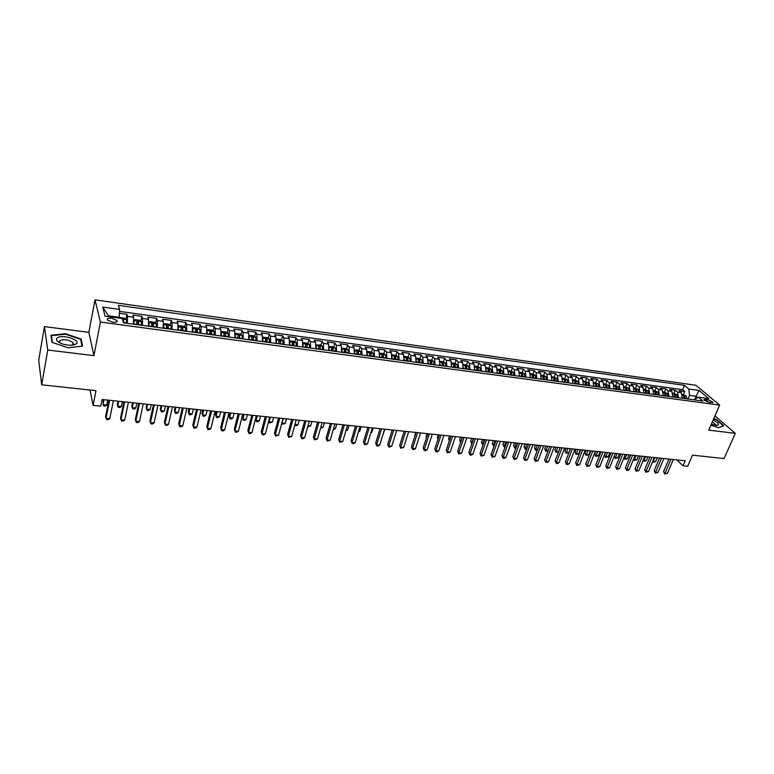 <?xml version="1.0" encoding="UTF-8"?>
<svg xmlns="http://www.w3.org/2000/svg" width="774" height="774" viewBox="0 0 774 774"><rect width="100%" height="100%" fill="white"/><g stroke="black" fill="none" stroke-linecap="round" stroke-linejoin="round"><path stroke-width="1.16" d="M73.395 343.859L72.862 343.617M112.685 322.197C116.226 322.487 117.638 321.897 116.913 320.436L111.63 318.259C108.079 317.959 106.667 318.549 107.383 320.03L112.685 322.197M44.476 326.599L38.7 360.249L41.699 384.804L47.765 350.042L93.944 355.634L100.397 322.052L94.989 299.857L88.855 332.356L44.476 326.599L47.765 350.042M100.397 322.052L719.656 405.092L695.952 385.278L94.989 299.857M719.656 405.092L708.761 430.131L735.3 433.353L714.944 415.928M735.3 433.353L724.058 458.576L692.507 455.17L687.689 466.296L683.016 465.822L685.193 460.762L102.11 399.5L100.794 406.137L93.093 405.344L95.957 390.667L41.699 384.804M682.3 398.242L681.323 392.621L679.069 390.686L684.7 391.46L683.374 394.614M678.517 397.73L677.54 392.108L675.296 390.164L673.98 393.327M675.296 390.164L669.616 389.37L671.851 391.325L672.819 396.965M663.241 395.669L662.292 390.009L660.087 388.055L665.814 388.848L664.508 392.031M653.585 394.372L652.656 388.683L650.46 386.719L656.246 387.522L654.939 390.725M643.833 393.057L642.923 387.339L640.756 385.384L646.59 386.187L645.293 389.409M634.003 391.721L633.093 385.994L630.955 384.02L636.838 384.842L635.551 388.074M624.076 390.357L623.186 384.63L621.058 382.656L627.008 383.478L625.721 386.729M614.043 389.032L613.182 383.246L611.073 381.272L617.081 382.104L615.794 385.375M603.923 387.668L603.081 381.863L601.001 379.879L607.058 380.721L605.781 384.001M593.706 386.284L592.884 380.46L590.823 378.467L596.938 379.318L595.67 382.617M583.403 384.891L582.59 379.037L580.558 377.054L586.731 377.906L585.473 381.224M572.992 383.488L572.199 377.606L570.186 375.613L576.427 376.474L575.169 379.811M562.475 382.075L561.711 376.164L559.728 374.171L566.017 375.042L564.768 378.389M551.872 380.644L551.117 374.713L549.163 372.7L555.509 373.581L554.271 376.957M541.152 379.192L540.426 373.232L538.491 371.23L544.906 372.12L543.677 375.506M530.335 377.731L529.619 371.752L527.723 369.74L534.195 370.63L532.976 374.045M519.412 376.261L518.715 370.253L516.848 368.231L523.388 369.14L522.169 372.565M508.383 374.771L507.705 368.734L505.867 366.712L512.465 367.631L511.256 371.075M497.237 373.271L496.589 367.205L494.77 365.183L501.446 366.102L500.246 369.566L497.43 369.179M485.985 371.752L485.366 365.657L483.576 363.625L490.31 364.564L489.11 368.047L486.178 367.64M474.617 370.214L474.017 364.099L472.266 362.068L479.067 363.006L477.877 366.528M463.142 368.666L462.562 362.522L460.84 360.481L467.709 361.429L466.519 364.989M451.552 367.099L450.99 360.936L449.307 358.884L456.244 359.842L455.054 363.441M454.203 366.054L453.99 366.683M439.835 365.522L439.313 359.32L437.649 357.269L444.653 358.246L443.473 361.874M442.622 364.515L442.293 365.541M428.003 363.925L427.5 357.694L425.874 355.643L432.956 356.621L431.776 360.297M430.924 362.977L430.518 364.264M416.054 362.309L415.58 356.059L413.984 353.999L421.133 354.985L419.963 358.701M419.102 361.439L418.715 362.667M403.98 360.684L403.525 354.395L401.967 352.334L409.194 353.331L408.024 357.085M407.163 359.891L406.795 361.061M391.779 359.03L391.354 352.721L389.835 350.651L397.13 351.667L395.969 355.459M395.088 358.352L394.759 359.436M379.454 357.365L379.057 351.028L377.567 348.958L384.939 349.983L383.788 353.815M382.878 356.853L382.588 357.791M366.992 355.692L366.624 349.326L365.173 347.245L372.623 348.271L371.481 352.16M370.514 355.43L370.301 356.137M354.405 353.989L354.066 347.594L352.654 345.514L360.181 346.549L359.039 350.477M341.692 352.276L341.373 345.852L340.009 343.762L347.613 344.817L346.471 348.784M328.834 350.535L328.553 344.082L327.218 341.992L334.91 343.056L333.778 347.081M315.84 348.784L315.589 342.302L314.302 340.202L322.071 341.276L320.949 345.349M302.711 347.013L302.489 340.492L301.241 338.393L309.097 339.486L307.975 343.608M289.437 345.223L289.244 338.673L288.044 336.564L295.978 337.667L294.865 341.837M276.018 343.404L275.863 336.835L274.702 334.726L282.723 335.829L281.62 340.057M262.454 341.576L262.328 334.968L261.215 332.859L269.323 333.981L268.23 338.257M248.744 339.728L248.657 333.091L247.583 330.972L255.778 332.104L254.694 336.438M234.88 337.861L234.822 331.185L233.796 329.066L242.088 330.208L241.004 334.6M220.861 335.964L220.842 329.26L219.864 327.131L228.243 328.292L227.179 332.752M206.697 333.981L206.706 327.315L205.778 325.186L214.253 326.357L213.189 330.875M192.349 332.114L192.407 325.351L191.526 323.213L200.098 324.403L199.044 328.979M177.856 330.159L177.952 323.358L177.12 321.22L185.789 322.419L184.744 327.063M163.198 328.186L163.324 321.345L162.559 319.207L171.315 320.417L170.29 325.128M148.376 326.183L148.54 319.314L147.824 317.166L156.687 318.395L155.661 323.174M133.37 324.161L133.583 317.253L132.925 315.105L141.884 316.343L140.878 321.2M707.407 399.384L703.837 399.694L709.371 402.499L712.941 402.19L707.407 399.384L706.449 401.609M695.013 398.784L696.097 396.23L689.547 395.33L688.802 389.022L684.458 385.336L118.432 305.343L119.593 309.426L102.719 307.075L105.041 316.179L122.195 318.52L123.414 322.816L702.927 401.029L698.419 397.197L693.833 399.8M688.802 389.022L699.067 390.464L708.771 398.61L698.419 397.197M684.7 391.46L682.629 389.69L119.496 311.361M127.323 323.339L127.555 316.421L126.917 314.273L119.39 313.228M141.884 316.343L142.58 318.491L142.397 325.37M156.687 318.395L157.432 320.533L157.286 327.383M171.315 320.417L172.118 322.555L172.012 329.376M185.789 322.419L186.64 324.558L186.573 331.34M200.098 324.403L201.008 326.531L200.969 333.284M214.253 326.357L215.201 328.486L215.211 335.2M228.243 328.292L229.249 330.421L229.288 337.106M242.088 330.208L243.142 332.327L243.22 338.983M255.778 332.104L256.881 334.223L256.987 340.841M269.323 333.981L270.465 336.09L270.61 342.679M282.723 335.829L283.913 337.938L284.087 344.498M295.978 337.667L297.206 339.767L297.419 346.297M309.097 339.486L310.364 341.576L310.606 348.077M322.071 341.276L323.387 343.375L323.658 349.838M334.91 343.056L336.264 345.146L336.564 351.58M347.613 344.817L349.006 346.897L349.335 353.302M360.181 346.549L361.622 348.629L361.98 355.014M372.623 348.271L374.094 350.351L374.481 356.698M384.939 349.983L386.449 352.054L386.865 358.372M397.13 351.667L398.668 353.728L399.113 360.026M409.194 353.331L410.771 355.392L411.236 361.661M421.133 354.985L422.749 357.046L423.243 363.277M432.956 356.621L434.601 358.672L435.123 364.883M444.653 358.246L446.337 360.287L446.879 366.47M456.244 359.842L457.947 361.893L458.518 368.037M467.709 361.429L469.45 363.47L470.041 369.595M479.067 363.006L480.838 365.038L481.457 371.133M490.31 364.564L492.109 366.586L492.748 372.662M501.446 366.102L503.274 368.124L503.932 374.171M512.465 367.631L514.333 369.643L515.01 375.661M523.388 369.14L525.275 371.152L525.981 377.141M534.195 370.63L536.111 372.642L536.837 378.612M544.906 372.12L546.85 374.123L547.595 380.063M555.509 373.581L557.483 375.584L558.248 381.505M566.017 375.042L568.01 377.035L568.793 382.927M576.427 376.474L578.439 378.467L579.242 384.339M586.731 377.906L588.772 379.889L589.595 385.733M596.938 379.318L599.008 381.301L599.85 387.116M607.058 380.721L609.148 382.695L610.009 388.49M617.081 382.104L619.19 384.078L620.071 389.844M627.008 383.478L629.146 385.442L630.036 391.189M636.838 384.842L639.005 386.807L639.914 392.524M646.59 386.187L648.767 388.142L649.696 393.84M656.246 387.522L658.451 389.477L659.39 395.156M665.814 388.848L668.039 390.802L668.997 396.452M687.989 399.016L689.547 395.33M90.026 390.028L93.093 405.344M676.853 459.882L683.016 465.822M697.655 397.555L696.097 396.23L699.067 390.464M119.022 318.085L119.177 317.282L108.437 315.811L108.66 316.672M682.629 389.69L684.458 385.336M126.917 314.273L125.92 319.207M119.593 309.426L119.177 317.282M102.719 307.075L108.437 315.811M710.929 425.168L718.611 427.761L723.825 425.748L716.714 419.643L713.754 418.647M93.944 355.634L88.855 332.356M51.974 342.292L67.996 347.787L82.586 346.094L81.164 339.08L65.519 333.72L50.92 335.239L51.974 342.292M59.917 341.305L59.366 341.344M65.432 334.213L65.519 333.72M80.902 340.521L81.164 339.08M668.92 459.05L663.579 471.647L665.069 473.137L670.961 459.263M667.411 473.359L664.769 474.056L665.069 473.137L667.411 473.359L673.312 459.514M664.769 474.056L663.579 471.647M682.387 394.479L686.18 395.901L686.954 398.871M685.174 398.629L684.806 396.182L683.597 395.833L684.042 398.475M684.806 396.182L684.206 398.504M654.91 457.579L653.314 461.401L655.636 461.633L657.232 457.821M652.898 460.985L653.043 462.32L652.55 461.826M655.636 461.633L653.043 462.32M711.306 424.278L717.459 425.39C719.704 424.442 718.272 422.652 713.164 420.021M715.37 425.361L715.776 424.578L712.351 421.888M713.628 418.947L716.463 419.905L723.351 425.826L718.456 427.712M75.929 344.111C81.986 340.502 62.868 333.952 57.46 337.774C55.225 339.728 56.802 341.769 62.181 343.888C68.102 345.63 72.688 345.707 75.929 344.111L72.717 344.73L73.027 342.698C69.089 339.786 64.764 339.022 60.082 340.405L59.743 342.476L60.653 343.298M59.356 341.382L59.917 341.344M52.371 342.437L51.365 335.684L65.509 334.204L80.67 339.399L82.034 346.162M51.161 336.854L51.365 335.684M71.508 345.243L72.717 344.73M659.477 458.053L654.156 470.718L655.636 472.208L661.499 458.266M657.997 472.44L655.346 473.137L655.636 472.208L657.997 472.44L663.879 458.518M655.346 473.137L654.156 470.718M649.947 457.057L644.645 469.779L646.116 471.269L651.96 457.27M648.506 471.511L645.845 472.208L646.116 471.269L648.506 471.511L654.349 457.521M645.845 472.208L644.645 469.779M640.33 456.05L635.057 468.831L636.509 470.331L642.323 456.254M638.918 470.563L636.247 471.269L636.509 470.331L638.918 470.563L644.742 456.505M636.247 471.269L635.057 468.831M630.626 455.025L625.382 467.873L626.814 469.383L632.61 455.238M629.243 469.615L627.54 470.418L626.572 470.321L626.814 469.383L629.243 469.615L635.048 455.489M626.572 470.321L625.382 467.873M672.916 393.182L676.757 394.614L677.521 397.604M675.721 397.352L675.363 394.895L674.144 394.547L674.58 397.207M675.363 394.895L674.764 397.226M645.584 456.602L643.987 460.433L646.329 460.675L647.925 456.844M643.378 459.814L643.726 461.362L643.078 460.53M646.329 460.675L643.726 461.362M663.347 391.876L667.246 393.318L668.01 396.317M666.191 396.065L665.834 393.598L664.614 393.26L665.04 395.911M665.834 393.598L665.234 395.94M636.16 455.605L634.583 459.466L636.944 459.708L638.531 455.857M633.761 458.624L634.583 459.466L634.332 460.395L633.538 459.146M636.944 459.708L634.332 460.395M653.691 390.551L657.648 392.012L658.403 395.021M656.565 394.769L656.217 392.292L654.988 391.954L655.404 394.614M656.217 392.292L655.617 394.643M626.669 454.609L625.092 458.489L627.472 458.73L629.049 454.86M624.057 457.415L625.092 458.489L624.85 459.427L623.921 457.744M627.472 458.73L624.85 459.427M643.949 389.225L647.964 390.686L648.709 393.714M646.851 393.463L646.513 390.976L645.274 390.628L645.68 393.298M646.513 390.976L645.913 393.337M617.081 453.603L615.514 457.502L617.913 457.744L619.481 453.854M614.266 456.196L615.514 457.502L615.291 458.44L614.217 456.321M617.913 457.744L615.291 458.44M620.835 453.999L615.611 466.906L617.033 468.415L622.799 454.203M619.49 468.657L616.801 469.363L617.033 468.415L619.49 468.657L625.257 454.464M616.801 469.363L615.611 466.906M634.109 387.88L638.192 389.351L638.918 392.389M605.529 452.393L604.475 455.044L605.849 456.505L608.267 456.747L609.835 452.838M637.05 392.137L636.712 389.641L635.473 389.303L635.87 391.973M636.712 389.641L636.122 392.012M607.406 452.587L605.636 457.453L604.475 455.044M608.267 456.747L605.636 457.453M610.957 452.964L605.761 465.929L607.164 467.448L612.892 453.167M609.641 467.69L606.942 468.405L607.164 467.448L609.641 467.69L615.378 453.429M606.942 468.405L605.761 465.929M624.192 386.516L628.324 388.006L629.049 391.054M595.786 451.368L594.742 454.028L596.096 455.499L598.544 455.751L600.092 451.822M627.153 390.802L626.824 388.296L625.576 387.958L625.963 390.638M626.824 388.296L626.243 390.677M597.644 451.561L595.903 456.447L594.742 454.028M598.544 455.751L595.903 456.447M600.982 451.91L595.806 464.951L597.199 466.47L602.907 452.113M599.695 466.722L596.996 467.428L597.199 466.47L599.695 466.722L605.413 452.374M596.996 467.428L595.806 464.951M614.169 385.152L618.368 386.652L619.074 389.709M585.957 450.333L584.912 453.013L586.257 454.483L588.724 454.735L590.272 450.787M617.168 389.457L616.849 386.932L615.591 386.603L615.969 389.293M616.849 386.932L616.259 389.332M587.795 450.526L586.073 455.441L584.912 453.013M588.724 454.735L586.073 455.441M590.91 450.855L585.773 463.955L587.147 465.484L592.816 451.058M589.662 465.735L586.953 466.451L587.147 465.484L589.662 465.735L595.351 451.319M586.953 466.451L585.773 463.955M604.059 383.769L608.316 385.278L609.012 388.354M576.04 449.288L574.995 451.977L576.32 453.458L578.817 453.709L580.355 449.742M607.097 388.093L606.777 385.568L605.5 385.239L605.878 387.929M606.777 385.568L606.187 387.968M577.859 449.481L576.156 454.425L574.995 451.977M578.817 453.709L576.156 454.425M580.752 449.791L575.633 462.958L576.998 464.487L582.638 449.984M579.542 464.739L576.824 465.464L576.998 464.487L579.542 464.739L585.192 450.255M576.824 465.464L575.633 462.958M596.918 386.719L596.609 384.175L595.332 383.856L595.709 386.332L593.745 386.294M593.851 382.366L598.176 383.894L598.853 386.981M566.026 448.243L564.991 450.942L566.307 452.422L568.813 452.684L570.351 448.697M596.609 384.175L596.028 386.603M567.835 448.427L566.152 453.39L564.991 450.942M568.813 452.684L566.152 453.39M570.496 448.707L565.407 461.943L566.752 463.481L572.363 448.91M569.316 463.732L567.623 464.564L566.587 464.458L566.752 463.481L569.316 463.732L574.937 449.181M566.587 464.458L565.407 461.943M583.538 380.963L587.93 382.501L588.608 385.597M555.926 447.178L554.89 449.897L556.187 451.377L558.615 451.629M586.644 385.336L586.344 382.782L585.057 382.462L585.405 385.162M586.344 382.782L585.763 385.21M557.706 447.362L556.051 452.355L554.89 449.897M558.586 451.706L556.051 452.355M560.144 447.624L555.084 460.927L556.409 462.465L561.992 447.817M559.002 462.726L557.299 463.558L556.264 463.452L556.409 462.465L559.002 462.726L564.594 448.088M556.264 463.452L555.084 460.927M573.137 379.541L577.597 381.089L578.255 384.204M545.728 446.105L544.702 448.833L545.98 450.323L548.176 450.555M576.272 383.933L575.982 381.369L574.685 381.06L575.024 383.769M575.982 381.369L575.401 383.817M547.489 446.288L545.864 451.31L544.702 448.833M548.069 450.826L545.864 451.31M549.685 446.521L544.664 459.901L545.97 461.449L551.514 446.714M548.592 461.701L545.844 462.436L545.97 461.449L548.592 461.701L554.145 446.995M545.844 462.436L544.664 459.901M562.63 378.099L567.158 379.666L567.806 382.791M535.434 445.031L534.418 447.769L535.676 449.259L537.63 449.462M565.804 382.52L565.523 379.947L564.217 379.637L564.546 382.346M565.523 379.947L564.943 382.404M537.185 445.214L535.569 450.255L534.418 447.769M537.456 449.936L535.569 450.255M539.139 445.418L534.137 458.856L535.434 460.414L540.939 445.601M538.075 460.665L535.318 461.41L535.434 460.414L538.075 460.665L543.6 445.882M535.318 461.41L534.137 458.856M551.988 380.14L551.939 380.653M552.026 376.648L556.622 378.234L557.251 381.369M525.043 443.937L524.037 446.695L525.285 448.194L526.988 448.369M555.239 381.098L554.958 378.515L553.642 378.205L553.961 380.924M554.958 378.515L554.387 380.982M526.775 444.121L525.188 449.191L524.037 446.695M526.746 449.036L525.188 449.191M528.487 444.295L523.524 457.811L524.791 459.369L530.267 444.479M527.462 459.63L525.769 460.472L524.695 460.366L524.791 459.369L527.462 459.63L532.947 444.769M524.695 460.366L523.524 457.811M541.287 378.621L541.239 379.202M541.316 375.187L543.851 375.525L545.98 376.783L546.599 379.928M514.565 442.834L513.559 445.601L514.787 447.111L516.239 447.256M544.567 379.657L544.296 377.064L542.971 376.754L543.28 379.483M544.296 377.064L543.725 379.541M516.268 443.009L514.71 448.107L513.559 445.601M515.919 448.136L514.71 448.107M517.729 443.163L512.794 456.747L514.052 458.314L519.489 443.347M516.742 458.576L515.049 459.427L513.975 459.321L514.052 458.314L516.742 458.576L522.198 443.637M513.975 459.321L512.794 456.747M530.48 377.083L530.432 377.751M530.509 373.707L533.112 374.065L535.24 375.322L535.85 378.476M503.98 441.722L502.984 444.508L504.193 446.017L505.393 446.134M533.789 378.196L533.528 375.593L532.193 375.293L532.493 378.022M533.528 375.593L532.957 378.089M505.664 441.896L504.135 447.024L502.984 444.508M505.045 447.12L504.135 447.024M506.873 442.022L501.968 455.683L503.206 457.25L508.605 442.206M505.925 457.511L504.232 458.372L503.148 458.266L503.206 457.25L505.925 457.511L511.343 442.496M503.148 458.266L501.968 455.683M519.567 375.525L519.518 376.27M519.586 372.207L522.266 372.575L524.395 373.842L524.985 377.015M493.299 440.599L492.303 443.396L493.493 444.915L494.441 445.011M522.914 376.735L522.663 374.113L521.308 373.813L521.599 376.551M522.663 374.113L522.082 376.619M494.963 440.774L493.454 445.93L492.303 443.396M494.093 445.988L493.454 445.93M495.902 440.87L491.045 454.599L492.254 456.176L497.624 441.054M495.002 456.447L492.216 457.192L492.254 456.176L495.002 456.447L500.381 441.344M492.216 457.192L491.045 454.599M508.557 373.948L508.499 374.79M508.566 370.707L511.324 371.085L513.443 372.342L514.023 375.535M482.512 439.468L481.525 442.283L483.373 443.87M511.924 375.245L511.682 372.623L510.318 372.323L510.598 375.071M511.682 372.623L511.111 375.138M484.156 439.642L482.676 444.818L481.525 442.283M484.834 439.709L480.006 453.506L481.196 455.093L486.527 439.884M483.973 455.364L481.176 456.118L481.196 455.093L483.973 455.364L489.313 440.183M481.176 456.118L480.006 453.506M497.421 372.362L497.363 373.281M500.265 369.566L502.374 370.833L502.945 374.036M471.627 438.326L470.65 441.151L472.208 442.718M500.826 373.755L500.594 371.114L499.22 370.823L499.491 373.571M500.594 371.114L500.023 373.639M473.243 438.49L471.792 443.705L470.65 441.151M473.649 438.539L468.86 452.413L470.031 453.99L475.323 438.713M472.837 454.27L471.143 455.141L470.031 455.025L470.031 453.99L472.837 454.27L478.129 439.003M470.031 455.025L468.86 452.413M486.188 370.756L486.13 371.772M489.1 368.037L491.209 369.314L491.761 372.526M460.627 437.165L459.659 440.009L460.927 441.548M489.623 372.236L489.4 369.585L488.017 369.304L488.268 372.052M489.4 369.585L488.829 372.13M462.223 437.339L460.801 441.935M460.646 442.37L459.659 440.009M462.359 437.349L457.608 451.3L458.759 452.887L464.003 437.523M461.585 453.167L458.769 453.932L458.759 452.887L461.585 453.167L466.838 437.823M458.769 453.932L457.608 451.3M474.83 369.13L474.772 370.233M474.83 366.092L477.819 366.499L479.928 367.776L480.461 371.007M449.53 436.004L448.572 438.858L449.578 440.242M478.303 370.707L478.09 368.047L476.697 367.766L476.939 370.523M478.09 368.047L477.529 370.611M449.346 440.938L448.572 438.858M450.952 436.149L446.24 450.178L447.372 451.764L452.577 436.323M450.226 452.045L447.401 452.819L447.372 451.764L450.226 452.045L455.441 436.623M447.401 452.819L446.24 450.178M463.365 367.486L463.307 368.685M463.355 364.515L466.432 364.941L468.531 366.218L469.054 369.459M438.326 434.824L437.378 437.697L438.161 438.8M466.877 369.169L466.664 366.489L465.261 366.218L465.493 368.985M466.664 366.489L466.103 369.063M437.968 439.371L437.378 437.697M439.438 434.94L434.765 449.046L435.868 450.642L441.035 435.114M438.761 450.923L437.078 451.813L435.926 451.697L435.868 450.642L438.761 450.923L443.928 435.414M435.926 451.697L434.765 449.046M451.784 365.831L451.726 367.128M451.764 362.938L454.938 363.364L457.028 364.651L457.531 367.911M427.006 433.634L426.068 436.526L426.629 437.329M455.325 367.611L455.131 364.922L453.719 364.651L453.932 367.418M455.131 364.922L454.57 367.505M426.493 437.726L426.068 436.526M427.809 433.721L423.175 447.894L424.258 449.501L429.377 433.885M427.171 449.781L425.497 450.681L424.326 450.565L424.258 449.501L427.171 449.781L432.298 434.195M424.326 450.565L423.175 447.894M440.087 364.148L440.029 365.541M440.058 361.332L443.318 361.777L445.398 363.064L445.892 366.334M415.58 432.434L414.98 435.83M443.666 366.034L443.483 363.335L442.051 363.074L442.254 365.85M443.483 363.335L442.922 365.938M414.903 436.062L414.651 435.336M416.054 432.482L411.458 446.743L412.532 448.349L417.592 432.647M415.474 448.639L413.79 449.539L412.619 449.423L412.532 448.349L415.474 448.639L420.553 432.956M412.619 449.423L411.458 446.743M428.264 362.455L428.206 363.954M428.235 359.716L431.582 360.171L433.663 361.468L434.137 364.748M404.047 431.224L403.215 434.291M431.882 364.448L431.708 361.729L430.267 361.477L430.46 364.254M431.708 361.729L431.157 364.351M404.183 431.234L399.636 445.572L400.68 447.188L405.702 431.399M403.651 447.478L400.787 448.262L400.68 447.188L403.651 447.478L408.682 431.708M400.787 448.262L399.636 445.572M392.195 429.976L387.687 444.392L388.712 446.008L393.685 430.131M391.712 446.308L388.838 447.101L388.712 446.008L391.712 446.308L396.694 430.45M388.838 447.101L387.687 444.392M380.082 428.709L375.622 443.202L376.619 444.827L381.543 428.864M379.657 445.118L377.983 446.037L376.774 445.921L376.619 444.827L379.657 445.118L384.591 429.183M376.774 445.921L375.622 443.202M416.315 360.742L416.267 362.338M416.296 358.081L419.721 358.556L421.801 359.852L422.256 363.141M419.982 362.842L419.818 360.113L418.366 359.862L418.55 362.648M419.818 360.113L419.266 362.745M395.34 434.785L396.772 430.46M404.251 359.01L404.212 360.713M404.222 356.427L407.753 356.911L409.814 358.217L410.259 361.526M407.956 361.216L407.801 358.478L406.34 358.236L406.505 361.023M407.801 358.478L407.259 361.119M383.236 433.537L384.997 429.222M383.652 433.575L383.14 433.866M392.06 357.259L392.021 359.068M392.031 354.763L395.649 355.256L397.71 356.562L398.126 359.891M395.814 359.581L395.669 356.824L394.189 356.591L394.343 359.378M395.669 356.824L395.117 359.484M371.017 432.279L371.781 432.356L373.116 427.974M371.781 432.356L370.833 432.879M367.853 427.422L363.432 441.993L364.399 443.628L369.275 427.567M367.466 443.928L364.573 444.731L364.399 443.628L367.466 443.928L372.352 427.896M364.573 444.731L363.432 441.993M379.744 355.489L379.705 357.404M379.715 353.118L383.42 353.583L385.481 354.898L385.878 358.236M383.536 357.917L383.401 355.16L381.911 354.927L382.056 357.723M383.401 355.16L382.859 357.83M358.672 431.002L359.794 431.118L361.11 426.716M359.794 431.118L358.401 431.892M355.489 426.126L351.115 440.783L352.064 442.418L356.882 426.271M355.16 442.718L353.495 443.647L352.257 443.521L352.064 442.418L355.16 442.718L359.997 426.6M352.257 443.521L351.115 440.783M367.292 353.689L367.263 355.721M367.282 351.522L371.075 351.899L373.116 353.215L373.503 356.562M371.133 356.243L371.017 353.466L369.508 353.244L369.643 356.05M371.017 353.466L370.475 356.156M346.201 429.715L347.681 429.87L348.987 425.439M347.681 429.87L345.881 430.77M342.998 424.81L338.673 439.555L339.593 441.19L344.362 424.955M342.718 441.499L339.805 442.312L339.593 441.19L342.718 441.499L347.507 425.284M339.805 442.312L338.673 439.555M354.715 351.88L354.695 354.028M354.715 349.896L358.594 350.187L360.636 351.512L360.994 354.879M358.604 354.56L358.497 351.764L356.978 351.541L357.095 354.347M358.497 351.764L357.956 354.473M333.594 428.419L335.452 428.603L336.738 424.152M335.452 428.603L333.284 429.473M330.372 423.484L326.106 438.307L326.996 439.951L331.707 423.62M330.159 440.261L327.238 441.083L326.996 439.951L330.159 440.261L334.881 423.959M327.238 441.083L326.106 438.307M342.002 350.051L341.992 352.315M342.002 348.261L345.978 348.464L347.961 349.751L348.358 353.176M345.939 352.847L345.843 350.042L344.314 349.829L344.411 352.644M345.843 350.042L345.31 352.76M320.852 427.103L323.087 427.335L324.364 422.856M323.087 427.335L320.552 428.167M317.621 422.14L313.402 437.049L314.263 438.703L318.927 422.285M317.456 439.022L314.525 439.835L314.263 438.703L317.456 439.022L322.129 422.614M314.525 439.835L313.402 437.049M329.153 348.203L329.153 350.583M329.163 346.588L333.236 346.723L335.258 348.048L335.587 351.444M333.139 351.115L333.052 348.3L331.514 348.097L331.601 350.912M333.052 348.3L332.52 351.038M307.984 425.777L310.606 426.039L311.874 421.54M307.733 426.851L310.606 426.039M304.733 420.795L300.564 435.781L301.405 437.445L306.001 420.921M304.627 437.755L302.982 438.713L301.686 438.587L301.405 437.445L304.627 437.755L309.242 421.269M301.686 438.587L300.564 435.781M316.169 346.326L316.169 348.832M316.179 344.904L320.359 344.962L322.323 346.259L322.681 349.703M320.213 349.374L320.136 346.539L318.578 346.336L318.646 349.161M319.643 348.339L319.604 349.297M294.971 424.433L297.99 424.742L299.238 420.214M297.99 424.742L296.374 425.69L294.826 424.984M295.107 425.555L294.894 424.713M291.711 419.421L287.589 434.504L288.402 436.168L292.94 419.556M291.663 436.488L288.712 437.32L288.402 436.168L291.663 436.488L296.219 419.895M288.712 437.32L287.589 434.504M303.04 344.44L303.06 347.062M303.06 343.192L303.408 342.64L307.336 343.182L309.348 344.517L309.629 347.942M307.133 347.613L307.065 344.749L305.498 344.556L305.556 347.4M306.581 346.549L306.552 347.526M283.274 418.541L282.046 423.097L285.248 423.426L286.477 418.869M281.9 422.807L282.355 424.249L281.833 423.039M285.248 423.426L282.355 424.249M278.543 418.037L274.48 433.208L275.263 434.882L279.743 418.163M278.563 435.201L275.602 436.033L275.263 434.882L278.563 435.201L283.052 418.511M275.602 436.033L274.48 433.208M289.776 342.524L289.795 345.272M289.795 341.45L290.211 340.841L294.188 341.382L296.181 342.718L296.442 346.162M293.927 345.823L293.868 342.95L292.282 342.756L292.33 345.61M293.868 342.969L293.356 345.746M270.349 417.176L269.129 421.762L272.371 422.101L273.59 417.515M268.742 420.93L269.468 422.923L268.713 421.046M272.371 422.101L269.468 422.923M265.24 416.644L261.235 431.902L261.989 433.575L266.401 416.76M265.318 433.904L263.682 434.872L262.347 434.736L261.989 433.575L265.318 433.904L269.749 417.118M262.347 434.736L261.235 431.902M276.366 340.599L276.395 343.463M276.376 339.689L276.869 339.012L280.885 339.563L282.82 340.87L283.12 344.362M280.565 344.024L280.517 341.121L278.921 340.937L278.959 343.801M280.053 342.979L280.014 343.946M257.287 415.802L256.088 420.417L259.358 420.756L260.557 416.151M255.449 418.995L256.455 421.588L255.449 419.024M259.358 420.756L257.761 421.724L256.455 421.588M251.792 415.232L247.844 430.576L248.56 432.26L252.914 415.348M251.937 432.589L250.302 433.566L248.947 433.43L248.56 432.26L251.937 432.589L256.3 415.706M248.947 433.43L247.844 430.576M262.812 338.644L262.85 341.634M262.821 337.909L263.383 337.164L267.446 337.725L269.42 339.07L269.642 342.553M243.007 414.303L242.214 417.447L242.91 419.063L246.219 419.402L247.399 414.767M267.069 342.205L267.03 339.273L265.414 339.099L265.434 341.982M267.03 339.273L266.527 342.127M244.081 414.419L242.91 419.063L243.297 420.234L242.214 417.447M246.219 419.402L244.613 420.369L243.297 420.234M238.198 413.8L234.309 429.241L234.996 430.924L239.292 413.916M238.402 431.263L236.776 432.24L235.412 432.105L234.996 430.924L238.402 431.263L242.707 414.274M235.412 432.105L234.309 429.241M249.102 336.671L249.151 339.786M249.112 336.1L249.75 335.306L253.853 335.868L255.817 337.222L256.02 340.715M229.704 412.91L228.92 416.064L229.588 417.689L232.926 418.028L234.096 413.374M253.417 340.357L253.388 337.416L251.763 337.241L251.773 340.134M253.388 337.416L252.895 340.289M230.749 413.016L229.588 417.689L230.004 418.869L228.92 416.064M232.926 418.028L231.339 419.005L230.004 418.869M224.45 412.358L220.629 427.887L221.287 429.58L225.505 412.465M224.731 429.918L223.106 430.905L221.722 430.77L221.287 429.58L224.731 429.918L228.969 412.832M221.722 430.77L220.629 427.887M235.238 334.687L235.306 337.919M235.257 334.271L235.964 333.42L240.114 333.981L242.069 335.345L242.252 338.848M216.265 411.497L215.491 414.671L216.12 416.296L219.497 416.644L220.648 411.962M239.621 338.499L239.601 335.529L237.957 335.355L237.947 338.267M239.601 335.529L239.118 338.432M217.262 411.604L216.12 416.296L216.565 417.486L215.491 414.671M219.497 416.644L217.91 417.631L216.565 417.486M210.567 410.897L206.803 426.522L207.422 428.216L211.573 411.004M210.905 428.564L209.28 429.56L207.887 429.425L207.422 428.216L210.905 428.564L215.075 411.371M221.229 332.675L221.306 336.022M221.238 332.414L222.032 331.514L226.231 332.085L228.175 333.449L228.33 336.971M202.672 410.065L201.917 413.268L202.517 414.893L205.932 415.241L207.064 410.53M225.66 336.613L225.66 333.623L223.996 333.459L223.976 336.39M225.66 333.623L225.176 336.545M203.639 410.172L202.517 414.893L202.982 416.093L204.346 416.238L205.932 415.241M196.519 409.427L192.813 425.139L193.413 426.842L197.496 409.523M196.925 427.19L195.309 428.186L193.906 428.051L193.413 426.842L196.925 427.19L201.027 409.901M207.064 330.643L207.151 334.116M214.069 331.495L207.064 330.546L207.945 329.579L212.182 330.159L214.117 331.533L214.253 335.074M188.943 408.624L188.198 411.845L188.759 413.471L192.213 413.829L193.326 409.088M211.554 334.707L211.563 331.698L209.889 331.543L209.851 334.474M209.967 332.849L211.138 333.536L211.089 334.649M189.872 408.72L188.759 413.471L189.253 414.68L190.636 414.825L192.213 413.829M182.316 407.927L178.678 423.746L179.239 425.448L183.254 408.024M182.799 425.806L181.184 426.813L179.762 426.677L179.239 425.448L182.799 425.806L186.824 408.401M200.011 333.149L199.905 329.598L197.989 328.224L193.694 327.634L192.745 328.621L192.832 332.181M192.445 331.582L192.397 332.123M175.059 407.172L174.324 410.404L174.856 412.039L178.349 412.397L179.442 407.627M197.293 332.781L197.312 329.743L195.619 329.598L195.57 332.549M195.687 330.914L196.886 331.601L196.848 332.723M175.95 407.259L174.856 412.039L175.379 413.258L176.772 413.403L178.349 412.397M167.958 406.418L164.388 422.333L164.91 424.046L168.848 406.514M168.509 424.404L166.903 425.419L165.472 425.274L164.91 424.046L168.509 424.404L172.467 406.892M185.615 331.204L185.537 327.634L183.632 326.26L179.287 325.661L178.32 326.618L178.359 330.227M185.489 327.605L178.233 326.918M178.001 329.26L177.943 330.169M161.031 405.692L160.305 408.943L160.808 410.588L164.34 410.955L165.404 406.156M182.867 330.837L182.906 327.77L181.184 327.634L181.126 330.604M181.242 328.969L182.49 329.637L182.441 330.779M161.872 405.779L160.808 410.588L161.36 411.816L162.763 411.962L164.34 410.955M153.436 404.899L149.943 420.911L150.427 422.623L154.287 404.986M154.065 422.981L152.468 424.007L151.007 423.862L150.427 422.623L154.065 422.981L157.944 405.373M171.064 329.24L171.006 325.651L169.109 324.267L164.717 323.667L163.701 324.625L163.72 328.253M170.957 325.622L163.701 324.625L163.556 325.206M163.382 326.986L163.324 328.195M146.837 404.202L146.131 407.472L146.605 409.127L150.166 409.494L151.22 404.667M168.277 328.863L168.326 325.786L166.594 325.641L166.516 328.631M166.642 326.996L167.919 327.654L167.871 328.815M147.65 404.289L146.605 409.127L147.176 410.365L148.608 410.51L150.166 409.494M138.759 403.351L135.324 419.46L135.779 421.191L139.562 403.438M139.455 421.549L137.859 422.575L136.388 422.44L135.779 421.191L139.455 421.549L143.258 403.825M156.338 327.257L156.309 323.648L154.423 322.265L149.982 321.655L148.898 322.642L148.908 326.251M148.898 322.642L148.705 323.542M148.589 324.722L148.531 326.202M132.499 402.693L131.812 405.992L132.238 407.646L135.847 408.014L136.872 403.157M153.523 326.88L153.581 323.764L151.83 323.638L151.743 326.638M151.868 325.003L153.184 325.641L153.136 326.822M133.263 402.78L132.238 407.646L132.847 408.885L134.289 409.04L135.847 408.014M123.908 401.793L120.55 417.999L120.967 419.731L124.662 401.87M124.682 420.098L123.095 421.133L121.605 420.988L120.967 419.731L124.682 420.098L128.407 402.267M141.448 325.244L141.4 321.587L139.572 320.233L135.082 319.614L133.95 320.6L133.931 324.229M133.95 320.6L133.67 321.965M133.612 322.477L133.573 324.18M118.006 401.174L117.319 404.483L117.716 406.147L121.363 406.524L122.369 401.629M138.594 324.857L138.672 321.732L136.901 321.607L136.795 324.616M136.93 322.981L138.285 323.619L138.236 324.809M118.722 401.251L117.716 406.147L118.354 407.405L119.815 407.55L121.363 406.524M108.882 400.216L105.603 416.528L105.98 418.26L109.598 400.293M109.744 418.628L108.166 419.682L106.657 419.527L105.98 418.26L109.744 418.628L113.381 400.69M119.322 318.133L120.009 317.553L124.546 318.172L126.404 319.575L126.385 323.213M103.339 399.636L103.039 404.628L106.725 405.015L107.712 400.09M123.501 322.826L123.598 319.672L122.369 319.14M123.598 319.672L123.221 322.119M104.016 399.703L103.039 404.628L103.706 405.895L105.177 406.05L106.725 405.015M677.54 392.108L681.323 392.621M127.555 316.421L133.583 317.253M142.58 318.491L148.54 319.314M157.432 320.533L163.324 321.345M172.118 322.555L177.952 323.358M186.64 324.558L192.407 325.351M201.008 326.531L206.706 327.315M215.201 328.486L220.842 329.26M229.249 330.421L234.822 331.185M243.142 332.327L248.657 333.091M256.881 334.223L262.328 334.968M270.465 336.09L275.863 336.835M283.913 337.938L289.244 338.673M297.206 339.767L302.489 340.492M310.364 341.576L315.589 342.302M323.387 343.375L328.553 344.082M336.264 345.146L341.373 345.852M349.006 346.897L354.066 347.594M361.622 348.629L366.624 349.326M374.094 350.351L379.057 351.028M386.449 352.054L391.354 352.721M398.668 353.728L403.525 354.395M410.771 355.392L415.58 356.059M422.749 357.046L427.5 357.694M434.601 358.672L439.313 359.32M446.337 360.287L450.99 360.936M457.947 361.893L462.562 362.522M469.45 363.47L474.017 364.099M480.838 365.038L485.366 365.657M492.109 366.586L496.589 367.205M503.274 368.124L507.705 368.734M514.333 369.643L518.715 370.253M525.275 371.152L529.619 371.752M536.111 372.642L540.426 373.232M546.85 374.123L551.117 374.713M557.483 375.584L561.711 376.164M568.01 377.035L572.199 377.606M578.439 378.467L582.59 379.037M588.772 379.889L592.884 380.46M599.008 381.301L603.081 381.863M609.148 382.695L613.182 383.246M619.19 384.078L623.186 384.63M629.146 385.442L633.093 385.994M639.005 386.807L642.923 387.339M648.767 388.142L652.656 388.683M658.451 389.477L662.292 390.009M668.039 390.802L671.851 391.325M704.688 400.613L705.337 399.094M686.122 395.872L682.562 395.379M684.061 398.262L682.358 398.039M686.983 398.658L685.193 398.417M676.699 394.585L673.08 394.092M674.609 396.985L672.877 396.752M677.55 397.381L675.741 397.139M667.188 393.289L663.511 392.786M665.059 395.698L663.299 395.466M668.03 396.104L666.211 395.853M657.59 391.973L653.856 391.47M655.423 394.401L653.643 394.159M658.422 394.798L656.584 394.556M647.906 390.657L644.113 390.135M645.7 393.086L643.891 392.844M648.728 393.492L646.87 393.24M638.134 389.322L634.274 388.8M635.889 391.76L634.051 391.509M638.937 392.166L637.07 391.915M628.275 387.977L624.347 387.445M625.982 390.425L624.125 390.173M629.069 390.841L627.182 390.58M618.31 386.623L614.324 386.081M615.988 389.07L614.101 388.819M619.094 389.486L617.197 389.235M608.267 385.249L604.204 384.697M605.897 387.706L603.981 387.445M609.032 388.132L607.116 387.871M598.118 383.865L593.997 383.304M598.883 386.758L596.938 386.497M587.882 382.472L583.683 381.901M585.425 384.939L583.461 384.678M588.627 385.375L586.673 385.113M577.539 381.06L573.273 380.479M575.043 383.536L573.06 383.275M578.275 383.981L576.301 383.711M567.1 379.637L562.766 379.047M564.565 382.124L562.563 381.853M567.826 382.569L565.833 382.298M556.564 378.205L552.162 377.596M553.99 380.692L551.968 380.421M557.28 381.137L555.258 380.866M545.931 376.754L541.452 376.135M543.3 379.25L541.258 378.979M546.628 379.705L544.586 379.424M535.182 375.284L530.635 374.664M532.512 377.799L530.451 377.519M535.869 378.244L533.818 377.973M524.337 373.803L519.712 373.174M521.618 376.328L519.538 376.038M525.014 376.783L522.934 376.503M513.385 372.313L508.682 371.675M510.617 374.839L508.518 374.558M514.042 375.303L511.943 375.013M502.326 370.804L497.547 370.156M499.511 373.339L497.392 373.049M502.965 373.803L500.855 373.523M491.161 369.285L486.295 368.618M488.297 371.82L486.149 371.53M491.78 372.294L489.642 372.004M479.88 367.747L474.936 367.07M476.958 370.291L474.801 370.001M480.49 370.765L478.332 370.475M468.483 366.189L463.462 365.502M465.522 368.743L463.336 368.453M469.083 369.227L466.896 368.937M456.97 364.622L451.861 363.925M453.961 367.186L451.755 366.886M457.56 367.669L455.354 367.369M445.35 363.035L440.154 362.329M442.283 365.609L440.048 365.309M445.911 366.102L443.686 365.802M433.604 361.439L428.332 360.713M430.489 364.012L428.235 363.712M434.156 364.506L431.911 364.206M421.743 359.813L416.383 359.088M418.57 362.406L416.296 362.097M422.275 362.909L420.011 362.6M409.765 358.188L404.309 357.443M406.534 360.781L404.231 360.471M410.278 361.284L407.985 360.974M397.662 356.533L392.108 355.779M394.372 359.136L392.05 358.826M398.155 359.649L395.833 359.339M385.423 354.86L379.782 354.095M382.085 357.472L379.734 357.162M385.907 357.994L383.565 357.675M373.068 353.176L367.331 352.393M369.662 355.798L367.292 355.479M373.532 356.321L371.162 356.001M360.578 351.473L354.753 350.68M357.124 354.105L354.724 353.776M361.023 354.627L358.633 354.308M347.961 349.751L342.031 348.948M344.44 352.393L342.011 352.064M348.387 352.925L345.968 352.596M335.21 348.019L329.182 347.197M331.63 350.661L329.173 350.332M335.616 351.202L333.168 350.874M322.323 346.259L316.189 345.427M318.675 348.91L316.198 348.581M322.7 349.461L320.233 349.122M309.29 344.478L303.069 343.637M305.585 347.149L303.079 346.81M309.658 347.69L307.162 347.362M296.132 342.688L289.795 341.827M292.359 345.359L289.824 345.011M296.471 345.91L293.956 345.572M282.82 340.87L276.386 339.999M278.979 343.55L276.424 343.201M283.139 344.111L280.594 343.772M269.371 339.041L262.821 338.141M265.463 341.721L262.879 341.373M269.671 342.292L267.098 341.944M266.575 341.15L267.04 339.322M255.768 337.183L249.112 336.274M251.792 339.883L249.18 339.525M256.049 340.454L253.446 340.105M252.943 339.312L253.408 337.464M242.02 335.306L235.248 334.387M237.976 338.015L235.335 337.658M242.281 338.596L239.64 338.238M239.166 337.445L239.621 335.587M228.127 333.41L221.238 332.472M224.005 336.129L221.335 335.761M228.359 336.709L225.689 336.351M225.234 335.558L225.679 333.691M209.88 334.213L207.18 333.855M214.282 334.813L211.583 334.445M211.147 333.652L211.592 331.765M199.856 329.56L192.765 328.592M195.599 332.288L192.861 331.92M200.04 332.888L197.322 332.52M196.906 331.727L197.341 329.83M181.155 330.334L178.388 329.966M185.644 330.943L182.896 330.575M182.5 329.772L182.925 327.866M166.545 328.36L163.749 327.983M171.093 328.979L168.306 328.602M167.939 327.799L168.355 325.883M156.261 323.619L148.927 322.613M151.772 326.367L148.947 325.989M156.367 326.986L153.552 326.609M153.204 325.806L153.61 323.88M141.4 321.587L133.979 320.571M136.824 324.345L133.97 323.967M141.478 324.974L138.623 324.596M138.304 323.793L138.71 321.849M126.365 319.536L122.321 318.985M126.414 322.942L123.53 322.555M123.23 321.752L123.627 319.797M116.632 321.878L116.913 320.436M712.709 402.722L712.941 402.19M716.018 425.429L717.459 425.39M715.447 425.323L715.776 424.578M72.65 344.778L73.027 342.698M293.385 344.749L293.868 342.95M211.138 333.536L211.563 331.698M196.896 331.601L197.312 329.743M182.49 329.637L182.906 327.77M167.919 327.654L168.326 325.786M153.184 325.641L153.581 323.764M138.285 323.619L138.672 321.732"/></g></svg>
